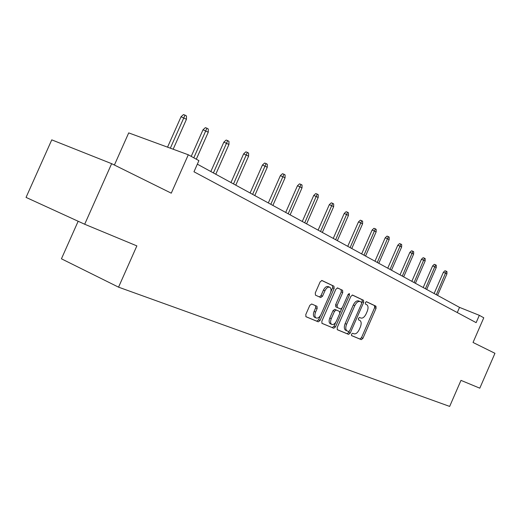 <?xml version="1.0" encoding="UTF-8"?>
<svg xmlns="http://www.w3.org/2000/svg" width="521" height="521" viewBox="0 0 521 521"><rect width="100%" height="100%" fill="white"/><g stroke="black" fill="none" stroke-linecap="round" stroke-linejoin="round"><path stroke-width="0.78" d="M351.512 334.195L351.571 335.622L361.287 339.646L362.916 338.344L376.071 308.276L375.954 306.205L366.497 301.705L365.345 302.59L365.436 304.069L366.797 304.713C368.301 305.925 368.432 308.158 367.201 311.408L366.094 313.935C364.492 317.126 362.74 318.494 360.838 318.038L359.588 317.484L358.428 318.383L358.507 319.835L359.991 320.513C361.431 321.731 361.548 323.925 360.33 327.09L359.223 329.624C357.621 332.821 355.856 334.215 353.941 333.805L352.678 333.271L351.512 334.195M311.669 303.99L309.826 305.352L305.794 314.528L305.938 316.722L318.279 321.841L320.076 320.48L334.13 288.439L333.954 286.205L321.978 280.506L320.154 281.828L315.29 292.906L315.459 295.153L320.741 297.537L322.551 296.202L324.941 290.764C326.446 287.839 328.08 286.687 329.858 287.286C331.258 288.406 331.415 290.399 330.334 293.264L321.06 314.404C319.484 317.445 317.777 318.605 315.954 317.882C314.664 316.748 314.541 314.808 315.589 312.066L317.152 308.517L316.996 306.315L311.669 303.99M84.689 224.245L26.05 197.407L51.755 139.856L111.644 163.672L84.689 224.245L136.867 245.892L118.554 287.162L449.662 406.413L460.981 380.376L479.802 388.184L494.95 353.303L473.035 342.466L483.775 317.777L479.327 315.322L476.142 322.642L193.968 171.774L198.905 160.631L188.296 154.776L128.707 132.894L114.405 165.04M111.644 163.672L171.272 193.174L188.296 154.776M337.178 327.618L337.38 329.754L348.556 334.378L350.229 333.056L363.651 302.401L363.515 300.285L352.58 295.075L350.874 296.364L337.178 327.618M333.753 328.25L321.971 323.359L321.841 321.223L335.863 289.259L337.628 287.957L342.59 290.321L342.753 292.522L337.133 305.345L337.269 307.501L340.584 308.986L342.31 307.677L348.119 294.424L349.344 293.531L349.448 295.055L335.491 326.908L333.753 328.25L321.867 323.274M78.157 221.256L61.432 258.8L118.554 287.162M479.327 315.322L459.522 307.383L197.342 164.167M457.275 312.554L459.522 307.383M375.289 305.925L374.84 306.96M351.48 335.537L359.848 339.002L361.476 337.699L374.619 307.664L374.501 305.593L366.263 301.672M361.743 302.792L362.186 301.783L362.049 299.666L352.294 295.016M337.185 329.617L347.097 333.72L348.777 332.405L349.226 331.369M348.575 331.558L349.754 330.633L361.554 303.678L361.463 302.193L360.115 301.555C358.181 301.047 356.397 302.414 354.755 305.664L346.621 324.231C345.41 327.39 345.521 329.598 346.947 330.848L348.575 331.558M359.985 301.503L358.643 300.93C356.709 300.422 354.925 301.783 353.284 305.032L354.755 305.664M347.22 330.991L345.488 330.197C344.062 328.94 343.951 326.739 345.156 323.58L353.284 305.032M337.328 287.892L342.558 290.301M340.584 308.986L335.785 306.856L335.641 304.7L341.262 291.89L341.06 289.669M341.802 308.491L339.966 312.678M335.752 322.291L334.02 326.25L335.491 326.908M331.291 318.657C330.262 321.353 330.366 323.241 331.61 324.329C333.355 325 334.99 323.854 336.52 320.89L339.712 313.603L339.581 311.467L336.26 309.995L334.508 311.317L331.291 318.657L329.813 317.999C328.784 320.689 328.888 322.577 330.132 323.671L330.575 323.867M336.26 309.995L334.775 309.344L333.023 310.666L334.508 311.317M329.813 317.999L333.023 310.666M332.281 327.585L334.02 326.25M314.951 317.432L314.463 317.211C313.167 316.078 313.043 314.137 314.091 311.402L315.648 307.852L315.492 305.651L316.996 306.315M329.506 287.136L328.354 286.648C326.576 286.042 324.935 287.201 323.43 290.119L324.941 290.764M319.406 296.937L321.047 295.55L323.43 290.119M330.77 292.04L332.626 287.807L332.45 285.573L321.665 280.441M305.834 316.638L316.788 321.17L318.585 319.816L320.454 315.55M443.391 272.255L444.999 270.731L446.295 271.226L446.966 271.63L446.933 273.864L443.391 272.255L434.123 293.505M446.295 271.226L436.318 294.704M446.933 273.864L437.549 295.381M432.638 265.879L434.28 264.329L435.589 264.831L436.285 265.248L436.253 267.527L432.638 265.879L423.189 287.533M435.589 264.831L425.41 288.745M436.253 267.527L426.686 289.442M421.469 259.263L423.143 257.687L424.472 258.188L425.195 258.618L425.162 260.943L421.469 259.263L411.831 281.327M424.472 258.188L414.078 282.558M425.162 260.943L415.406 283.281M409.864 252.379L411.57 250.777L412.912 251.278L413.667 251.728L413.635 254.098L409.864 252.379L400.024 274.88M412.912 251.278L402.297 276.123M413.635 254.098L403.677 276.879M397.79 245.228L399.535 243.587L400.89 244.095L401.678 244.564L401.645 246.987L397.79 245.228L387.748 268.172M400.89 244.095L390.04 269.429M401.645 246.987L391.479 270.217M385.221 237.778L387.005 236.104L388.373 236.619L389.194 237.107L389.161 239.575L385.221 237.778L374.964 261.19M388.373 236.619L377.282 262.46M389.161 239.575L378.787 263.281M372.124 230.015L373.948 228.315L375.335 228.83L376.188 229.338L376.155 231.858L372.124 230.015L361.646 253.916M375.335 228.83L363.99 255.199M376.155 231.858L365.553 256.052M358.468 221.92L360.33 220.181L361.737 220.702L362.629 221.236L362.596 223.809L358.468 221.92L347.754 246.329M361.737 220.702L350.132 247.625M362.596 223.809L351.76 248.517M344.212 213.473L346.12 211.702L347.546 212.223L348.471 212.776L348.445 215.407L344.212 213.473L333.258 238.41M347.546 212.223L335.661 239.719M348.445 215.407L337.361 240.65M329.324 204.649L331.278 202.838L332.717 203.366L333.687 203.945L333.661 206.635L329.324 204.649L318.116 230.139M332.717 203.366L320.545 231.461M333.661 206.635L322.323 232.438M313.753 195.421L315.752 193.571L317.211 194.099L318.227 194.704L318.201 197.459L313.753 195.421L302.278 221.49M317.211 194.099L304.733 222.825M318.201 197.459L306.595 223.841M297.452 185.763L299.503 183.874L300.982 184.401L302.043 185.033L302.017 187.853L297.452 185.763L285.703 212.431M300.982 184.401L288.178 213.786M302.017 187.853L290.132 214.854M280.37 175.642L282.48 173.708L283.971 174.235L285.085 174.9L285.065 177.791L280.37 175.642L268.328 202.943M283.971 174.235L270.835 204.31M285.065 177.791L272.88 205.43M262.454 165.02L264.616 163.04L266.127 163.574L267.299 164.271L267.273 167.234L262.454 165.02L250.106 192.985M266.127 163.574L252.633 194.372M267.273 167.234L254.782 195.544M243.633 153.871L245.86 151.845L247.384 152.373L248.615 153.109L248.595 156.15L243.633 153.871L230.966 182.532M247.384 152.373L233.519 183.926M248.595 156.15L235.772 185.157M223.848 142.142L226.134 140.064L227.67 140.598L228.966 141.373L228.947 144.486L223.848 142.142L210.836 171.533M227.67 140.598L213.408 172.946M228.947 144.486L215.785 174.242M203.008 129.794L205.359 127.665L206.915 128.199L208.276 129.013L208.263 132.21L203.008 129.794L191.22 156.391M206.915 128.199L193.812 157.817M208.263 132.21L196.306 159.198M181.034 116.769L183.457 114.587L185.027 115.121L186.466 115.981L186.459 119.27L181.034 116.769L167.547 147.156M185.027 115.121L170.347 148.185M186.459 119.27L173.167 149.221M359.49 317.452L360.838 318.038M374.475 305.58L375.928 306.192M374.619 307.664L376.071 308.276M361.476 337.699L362.916 338.344M359.848 339.002L361.287 339.646M362.017 299.647L363.489 300.272M362.186 301.783L363.651 302.401M348.777 332.405L350.229 333.056M347.097 333.72L348.556 334.378M345.156 323.58L346.621 324.231M341.262 291.89L342.753 292.522M335.641 304.7L337.133 305.345M335.85 306.889L337.334 307.54M348.093 294.482L349.448 295.055M315.648 307.852L317.152 308.517M314.091 311.402L315.589 312.066M321.047 295.55L322.551 296.202M332.411 285.554L333.915 286.192M332.626 287.807L334.13 288.439M318.585 319.816L320.076 320.48M316.788 321.17L318.279 321.841M374.501 305.593L375.954 306.205M362.049 299.666L363.515 300.285M345.488 330.197L346.947 330.848M341.092 289.689L342.59 290.321M335.785 306.856L337.269 307.501M330.132 323.671L331.61 324.329M314.463 317.211L315.954 317.882M332.45 285.573L333.954 286.205"/></g></svg>
